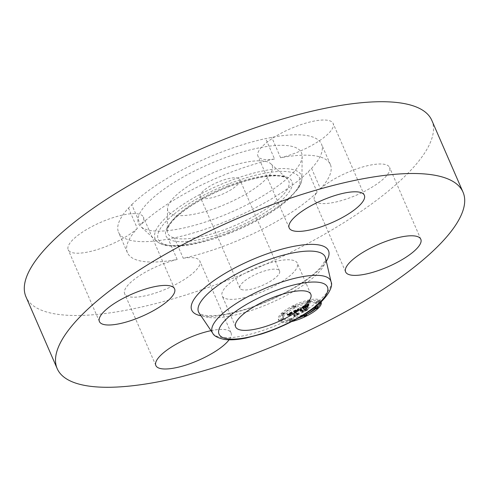 <?xml version="1.0" encoding="UTF-8"?>
<svg xmlns="http://www.w3.org/2000/svg" width="489" height="489" viewBox="0 0 489 489"><rect width="100%" height="100%" fill="white"/><g stroke="black" fill="none" stroke-linecap="round" stroke-linejoin="round"><path stroke-width="0.37" stroke-dasharray="2.44 1.83" d="M280.35 282.611A40.99 12.188 -23.5 0 1 222.159 295.924A40.99 12.188 -23.5 0 1 239.152 276.542A40.99 12.188 -23.5 0 1 297.343 263.229A40.99 12.188 -23.5 0 1 280.35 282.611M242.972 289.898A21.614 6.43 -23.5 0 1 239.928 288.198A21.614 6.43 -23.5 0 1 252.868 275.735A21.614 6.43 -23.5 0 1 276.529 269.256A21.614 6.43 -23.5 0 1 279.574 270.955A21.614 6.43 -23.5 0 1 266.633 283.418A21.614 6.43 -23.5 0 1 242.972 289.898M236.804 177.898A21.614 6.43 -23.5 0 1 239.848 179.597A21.614 6.43 -23.5 0 1 226.908 192.055A21.614 6.43 -23.5 0 1 203.247 198.534A21.614 6.43 -23.5 0 1 200.203 196.835A21.614 6.43 -23.5 0 1 213.143 184.371A21.614 6.43 -23.5 0 1 236.804 177.898M220.221 206.401A56.785 16.889 -23.5 0 1 167.519 208.614A56.785 16.889 -23.5 0 1 219.83 170.031A56.785 16.889 -23.5 0 1 270.753 163.723A56.785 16.889 -23.5 0 1 220.221 206.401M131.755 204.64A110.636 32.897 -23.5 0 1 265.674 138.576A40.99 12.188 -23.5 0 0 271.737 137.354A110.636 32.897 -23.5 0 1 305.9 135.398A110.636 32.897 -23.5 0 1 321.487 144.096A110.636 32.897 -23.5 0 1 311.579 168.399A40.99 12.188 -23.5 0 0 308.296 171.786A110.636 32.897 -23.5 0 1 174.377 237.85A40.99 12.188 -23.5 0 0 168.314 239.072A110.636 32.897 -23.5 0 1 134.151 241.028A110.636 32.897 -23.5 0 1 118.57 232.33A110.636 32.897 -23.5 0 1 128.473 208.033A40.99 12.188 -23.5 0 0 131.755 204.64L140.624 225.032A110.636 32.897 -23.5 0 1 274.543 158.974L265.674 138.576M219.72 159.769A88.833 26.418 -23.5 0 1 302.171 156.303A88.833 26.418 -23.5 0 1 220.337 216.664A88.833 26.418 -23.5 0 1 140.667 226.529A88.833 26.418 -23.5 0 1 219.72 159.769M274.543 158.974A40.99 12.188 -23.5 0 1 257.954 156.156A40.99 12.188 -23.5 0 1 274.946 136.773A40.99 12.188 -23.5 0 1 333.143 123.46A40.99 12.188 -23.5 0 1 316.151 142.843A40.99 12.188 -23.5 0 1 280.607 157.751A110.636 32.897 -23.5 0 1 314.769 155.795A110.636 32.897 -23.5 0 1 330.35 164.493A110.636 32.897 -23.5 0 1 320.448 188.791L311.579 168.399M280.607 157.751L271.737 137.354M320.448 188.791A40.99 12.188 -23.5 0 1 383.822 164.225A40.99 12.188 -23.5 0 1 389.592 167.452A40.99 12.188 -23.5 0 1 365.057 191.083A40.99 12.188 -23.5 0 1 320.179 203.363A40.99 12.188 -23.5 0 1 314.409 200.142A40.99 12.188 -23.5 0 1 317.165 192.183A110.636 32.897 -23.5 0 1 183.247 258.247L174.377 237.85M317.165 192.183L308.296 171.786M183.247 258.247A40.99 12.188 -23.5 0 1 199.83 261.059A40.99 12.188 -23.5 0 1 182.837 280.441A40.99 12.188 -23.5 0 1 124.646 293.755A40.99 12.188 -23.5 0 1 141.639 274.372A40.99 12.188 -23.5 0 1 177.177 259.47A110.636 32.897 -23.5 0 1 143.014 261.419A110.636 32.897 -23.5 0 1 127.433 252.721A110.636 32.897 -23.5 0 1 137.342 228.424L128.473 208.033M177.177 259.47L168.314 239.072M431.811 120.38A221.266 65.801 -23.5 0 1 299.354 247.947A221.266 65.801 -23.5 0 1 57.14 314.238A221.266 65.801 -23.5 0 1 25.978 296.841M137.342 228.424A40.99 12.188 -23.5 0 1 73.967 252.99A40.99 12.188 -23.5 0 1 68.191 249.763A40.99 12.188 -23.5 0 1 92.733 226.132A40.99 12.188 -23.5 0 1 137.605 213.852A40.99 12.188 -23.5 0 1 143.381 217.073A40.99 12.188 -23.5 0 1 140.624 225.032M211.003 330.662A40.99 12.188 -23.5 0 1 231.046 332.844A40.99 12.188 -23.5 0 1 229.078 339.806M291.67 321.579A23.056 6.858 -23.5 0 1 279.586 321.579A23.056 6.858 -23.5 0 1 278.877 320.692A23.056 6.858 -23.5 0 1 295.607 305.967A23.056 6.858 -23.5 0 1 320.46 301.413A23.056 6.858 -23.5 0 1 321.016 302.006M298.473 317.917A18.166 5.403 -23.5 0 1 283.926 319.439A18.166 5.403 -23.5 0 1 283.363 318.742A18.166 5.403 -23.5 0 1 296.542 307.141A18.166 5.403 -23.5 0 1 316.126 303.553A18.166 5.403 -23.5 0 1 316.689 304.25A18.166 5.403 -23.5 0 1 316.683 305.766M298.186 310.136L297.722 311.34L296.267 311.444L294.023 312.447L296.792 314.745L298.137 314.451L294.054 316.462L294.995 315.607L292.355 313.547L290.576 314.531L290.203 315.222L290.38 314.555L292.153 313.388L289.928 314.58L289.659 315.381L287.538 315.374L298.186 310.136L297.654 308.914L297.19 310.118L295.735 310.222L293.492 311.224L296.261 313.522L297.605 313.229L293.522 315.24L294.464 314.384L291.823 312.324L290.044 313.302L289.671 313.999L289.849 313.327L291.621 312.165L289.396 313.357L289.127 314.152L287.006 314.152L297.654 308.914M298.871 310.026L298.168 311.267L298.944 309.928L298.339 308.803L297.636 310.044L298.339 308.803M296.805 311.475L294.855 312.312L297.52 314.396L299.439 314.085L294.598 316.383L298.877 314.274L297.269 314.549L294.5 312.392L296.97 311.426L296.273 310.252L294.323 311.09L296.988 313.174L298.907 312.862L294.066 315.161L298.339 313.052L296.737 313.321L293.968 311.169L296.273 310.252M308.302 305.099L307.636 306.444L305.704 306.75L302.245 308.37L303.492 309.335L304.036 309.066L302.935 308.211L306.927 306.591L303.235 308.156L304.256 308.956L306.585 307.239L307.697 308.107L303.712 309.506L305.05 310.552L306.542 310.258L302.153 312.422L303.266 311.432L302.123 310.546L300.845 311.297L301.927 310.393L300.313 311.383L301.707 310.215L300.582 309.341L299.036 309.671L308.302 305.099L307.77 303.877L307.104 305.215L305.173 305.527L301.713 307.141L302.96 308.113L303.504 307.844L302.404 306.988L306.389 305.368L302.703 306.933L303.724 307.734L306.053 306.01L307.165 306.878L303.18 308.284L304.519 309.329L306.01 309.036L301.621 311.2L302.734 310.209L301.591 309.323L300.313 310.075L301.395 309.164L299.781 310.16L301.169 308.993L300.05 308.119L298.504 308.449L307.77 303.877M308.987 305.081L308.125 306.377L309.146 304.892L308.455 303.852L307.593 305.154L308.455 303.852M308.48 307.881L307.061 307.074L308.48 307.881L307.948 306.658L306.53 305.845L307.948 306.658M304.702 309.305L305.839 310.191L307.991 309.867L302.526 312.471L307.422 310.057L305.649 310.326L304.409 309.36L306.536 308.4L304.702 309.305L304.17 308.082L305.307 308.969L307.459 308.645L301.994 311.248L306.89 308.834L305.118 309.103L303.877 308.137L306.004 307.178L304.17 308.082M295.827 306.652A1.4 0.416 -23.5 0 1 295.869 306.707A1.4 0.416 -23.5 0 1 294.861 307.599A1.4 0.416 -23.5 0 1 293.351 307.874A1.4 0.416 -23.5 0 1 293.308 307.819A1.4 0.416 -23.5 0 1 294.323 306.927A1.4 0.416 -23.5 0 1 295.827 306.652M319.531 301.872A1.4 0.416 -23.5 0 1 319.574 301.927A1.4 0.416 -23.5 0 1 318.565 302.819A1.4 0.416 -23.5 0 1 317.055 303.094A1.4 0.416 -23.5 0 1 317.013 303.039A1.4 0.416 -23.5 0 1 318.027 302.147A1.4 0.416 -23.5 0 1 319.531 301.872M310.338 301.517A1.4 0.416 -23.5 0 1 310.381 301.572A1.4 0.416 -23.5 0 1 309.366 302.465A1.4 0.416 -23.5 0 1 307.862 302.74A1.4 0.416 -23.5 0 1 307.819 302.685A1.4 0.416 -23.5 0 1 308.834 301.792A1.4 0.416 -23.5 0 1 310.338 301.517M280.515 321.12A1.4 0.416 -23.5 0 1 280.472 321.065A1.4 0.416 -23.5 0 1 281.487 320.173A1.4 0.416 -23.5 0 1 282.997 319.898A1.4 0.416 -23.5 0 1 283.039 319.953A1.4 0.416 -23.5 0 1 282.025 320.845A1.4 0.416 -23.5 0 1 280.515 321.12M282.025 315.484A1.4 0.416 -23.5 0 1 281.982 315.429A1.4 0.416 -23.5 0 1 282.997 314.537A1.4 0.416 -23.5 0 1 284.5 314.262A1.4 0.416 -23.5 0 1 284.543 314.317A1.4 0.416 -23.5 0 1 283.534 315.209A1.4 0.416 -23.5 0 1 282.025 315.484M289.714 321.475A1.4 0.416 -23.5 0 1 289.671 321.42A1.4 0.416 -23.5 0 1 290.68 320.527A1.4 0.416 -23.5 0 1 292.19 320.252A1.4 0.416 -23.5 0 1 292.233 320.307A1.4 0.416 -23.5 0 1 291.218 321.2A1.4 0.416 -23.5 0 1 289.714 321.475M300.582 309.341L300.05 308.119M299.036 309.671L298.504 308.449M301.707 310.215L301.169 308.993M301.45 310.356L300.918 309.134M301.224 310.484L300.692 309.262M301.016 310.613L300.484 309.39M300.839 310.741L300.307 309.513M300.686 310.857L300.154 309.635M300.564 310.973L300.032 309.751M300.46 311.083L299.928 309.861M300.387 311.187L299.855 309.965M300.338 311.285L299.806 310.063M300.313 311.383L299.781 310.16M300.417 311.383L299.885 310.16M300.503 311.297L299.971 310.069M300.594 311.206L300.063 309.983M300.698 311.114L300.167 309.892M300.808 311.028L300.277 309.806M300.931 310.943L300.399 309.714M301.059 310.851L300.527 309.629M301.193 310.772L300.662 309.543M301.34 310.686L300.808 309.464M301.493 310.601L300.961 309.378M301.652 310.521L301.12 309.292M301.792 310.454L301.261 309.231M301.927 310.393L301.395 309.164M302.049 310.491L301.517 309.262M301.884 310.57L301.352 309.348M301.731 310.656L301.2 309.433M301.585 310.741L301.053 309.513M301.45 310.821L300.918 309.598M301.322 310.9L300.79 309.678M301.206 310.986L300.674 309.757M301.102 311.065L300.57 309.837M301.004 311.145L300.472 309.916M300.918 311.218L300.387 309.995M300.845 311.297L300.313 310.075M301.071 311.261L300.539 310.032M301.151 311.181L300.619 309.959M301.23 311.108L300.698 309.885M301.322 311.035L300.79 309.812M301.413 310.961L300.882 309.739M301.517 310.894L300.986 309.671M301.627 310.821L301.096 309.598M301.737 310.753L301.206 309.525M301.86 310.68L301.328 309.458M301.988 310.613L301.456 309.39M302.123 310.546L301.591 309.323M303.266 311.432L302.734 310.209M302.153 312.422L301.621 311.2M306.542 310.258L306.01 309.036M305.05 310.552L304.519 309.329M303.712 309.506L303.18 308.284M305.759 308.498L305.228 307.275M307.697 308.107L307.165 306.878M306.585 307.239L306.053 306.01M305.607 308.29L305.075 307.068M304.256 308.956L303.724 307.734M303.235 308.156L302.703 306.933M303.449 308.046L302.917 306.823M303.651 307.942L303.119 306.719M303.84 307.844L303.308 306.621M304.011 307.758L303.48 306.53M304.176 307.679L303.645 306.45M304.384 307.575L303.852 306.352M304.586 307.477L304.054 306.255M304.769 307.385L304.237 306.163M304.953 307.3L304.421 306.077M305.118 307.226L304.586 305.998M305.277 307.153L304.745 305.931M305.423 307.086L304.892 305.863M305.558 307.031L305.026 305.802M305.802 306.927L305.27 305.704M306.028 306.841L305.497 305.619M306.248 306.768L305.717 305.546M306.475 306.701L305.943 305.478M306.701 306.64L306.169 305.417M306.927 306.591L306.389 305.368M306.768 306.603L306.236 305.374M306.585 306.627L306.053 305.405M306.383 306.676L305.851 305.448M306.163 306.737L305.631 305.515M305.918 306.817L305.387 305.594M305.649 306.921L305.118 305.692M305.362 307.037L304.83 305.814M305.05 307.171L304.519 305.949M304.72 307.324L304.189 306.102M304.366 307.495L303.834 306.273M303.645 307.856L303.113 306.627M303.418 307.966L302.88 306.744M302.935 308.211L302.404 306.988M304.036 309.066L303.504 307.844M303.492 309.335L302.96 308.113M302.245 308.37L301.713 307.141M302.581 308.204L302.049 306.982M303.449 307.783L302.917 306.554M303.956 307.526L303.424 306.303M304.219 307.398L303.687 306.175M304.476 307.275L303.944 306.053M304.714 307.165L304.182 305.943M304.94 307.061L304.409 305.839M305.148 306.97L304.616 305.747M305.35 306.89L304.818 305.668M305.533 306.817L305.002 305.594M305.704 306.75L305.173 305.527M305.863 306.695L305.332 305.472M306.004 306.652L305.472 305.429M306.145 306.615L305.613 305.393M306.285 306.579L305.753 305.356M306.438 306.548L305.906 305.325M306.591 306.524L306.059 305.295M306.756 306.499L306.224 305.277M306.921 306.481L306.389 305.258M307.092 306.462L306.56 305.24M307.269 306.45L306.737 305.228M307.453 306.444L306.915 305.222M307.636 306.444L307.104 305.215M307.728 306.077L307.196 304.855M307.752 306.016L307.22 304.788M307.77 305.955L307.239 304.733M307.795 305.9L307.257 304.678M307.838 305.796L307.3 304.574M307.881 305.711L307.349 304.488M307.942 305.607L307.41 304.384M307.984 305.546L307.453 304.323M308.027 305.484L307.495 304.262M308.07 305.417L307.538 304.195M287.538 315.374L287.006 314.152M298.211 310.075L297.679 308.852M287.789 315.368L287.257 314.146M288.021 315.362L287.489 314.14M288.247 315.362L287.715 314.14M288.467 315.362L287.935 314.14M288.669 315.368L288.137 314.146M288.871 315.374L288.333 314.152M289.054 315.387L288.522 314.158M289.231 315.399L288.699 314.176M289.396 315.411L288.865 314.189M289.659 315.381L289.127 314.152M289.61 315.319L289.078 314.097M289.574 315.258L289.042 314.036M289.549 315.197L289.017 313.975M289.537 315.136L289.005 313.914M289.543 315.075L289.011 313.852M289.555 315.008L289.023 313.785M289.586 314.94L289.054 313.718M289.629 314.873L289.097 313.651M289.684 314.806L289.152 313.583M289.751 314.733L289.219 313.51M289.83 314.659L289.299 313.437M289.928 314.58L289.396 313.357M290.044 314.5L289.512 313.272M290.173 314.409L289.641 313.186M290.313 314.323L289.781 313.094M290.472 314.225L289.94 313.003M290.649 314.127L290.118 312.905M290.839 314.024L290.307 312.801M291.047 313.914L290.515 312.691M291.273 313.804L290.741 312.581M291.438 313.724L290.906 312.502M291.609 313.638L291.077 312.416M291.786 313.559L291.255 312.337M291.97 313.473L291.438 312.251M292.153 313.388L291.621 312.165M292.184 313.541L291.652 312.318M291.646 313.804L291.114 312.581M291.45 313.901L290.918 312.679M291.267 313.993L290.735 312.771M291.102 314.085L290.564 312.862M290.943 314.176L290.411 312.948M290.802 314.256L290.27 313.033M290.674 314.335L290.142 313.113M290.564 314.415L290.032 313.186M290.466 314.482L289.934 313.26M290.38 314.555L289.849 313.327M290.252 314.678L289.72 313.455M290.203 314.745L289.671 313.516M290.166 314.806L289.635 313.577M290.136 314.867L289.604 313.638M290.124 314.928L289.592 313.7M290.118 314.983L289.586 313.761M290.124 315.044L289.592 313.822M290.136 315.105L289.604 313.883M290.166 315.161L289.635 313.938M290.203 315.222L289.671 313.999M290.435 315.105L289.904 313.883M290.399 315.057L289.867 313.834M290.374 315.008L289.843 313.785M290.356 314.959L289.824 313.73M290.35 314.904L289.818 313.681M290.356 314.855L289.824 313.632M290.393 314.745L289.855 313.522M290.466 314.641L289.934 313.418M290.576 314.531L290.044 313.302M290.741 314.403L290.209 313.18M290.845 314.335L290.307 313.113M290.955 314.262L290.423 313.039M291.083 314.189L290.552 312.966M291.224 314.109L290.692 312.887M291.371 314.03L290.839 312.807M291.536 313.944L291.004 312.722M291.713 313.859L291.181 312.63M292.355 313.547L291.823 312.324M294.995 315.607L294.464 314.384M294.054 316.462L293.522 315.24M298.137 314.451L297.605 313.229M296.792 314.745L296.261 313.522M294.023 312.447L293.492 311.224M294.176 312.367L293.644 311.145M294.335 312.282L293.803 311.059M294.494 312.202L293.962 310.98M294.653 312.123L294.121 310.9M294.812 312.043L294.28 310.821M295.008 311.951L294.476 310.723M295.191 311.86L294.659 310.637M295.368 311.78L294.836 310.558M295.539 311.707L295.008 310.484M295.698 311.646L295.167 310.417M295.857 311.585L295.319 310.362M295.998 311.53L295.466 310.307M296.138 311.487L295.607 310.264M296.267 311.444L295.735 310.222M296.395 311.414L295.857 310.191M296.511 311.389L295.979 310.167M296.627 311.365L296.096 310.142M296.744 311.352L296.212 310.124M296.86 311.34L296.328 310.118M296.976 311.334L296.444 310.112M297.092 311.334L296.56 310.105M297.208 311.334L296.676 310.112M297.324 311.346L296.792 310.118M297.434 311.359L296.902 310.136M297.55 311.377L297.019 310.154M297.722 311.34L297.19 310.118M297.728 311.279L297.196 310.05M297.734 311.212L297.202 309.989M297.74 311.151L297.208 309.922M297.752 311.083L297.22 309.861M297.77 311.022L297.239 309.8M297.783 310.961L297.251 309.739M297.801 310.9L297.269 309.678M297.825 310.839L297.294 309.616M297.85 310.784L297.318 309.561M297.88 310.723L297.349 309.5M307.061 307.074L306.53 305.845M307.33 306.988L306.799 305.766M308.204 307.966L307.673 306.744M298.681 310.008L298.149 308.785M298.944 309.928L298.412 308.706M298.602 310.105L298.07 308.883M298.534 310.209L298.003 308.987M298.467 310.319L297.935 309.097M298.406 310.436L297.874 309.207M298.351 310.552L297.819 309.329M298.308 310.68L297.77 309.451M298.266 310.808L297.734 309.586M298.229 310.943L297.691 309.72M298.192 311.09L297.66 309.867M298.168 311.267L297.636 310.044M298.424 311.175L297.893 309.947M298.455 311.022L297.923 309.8M298.486 310.882L297.954 309.659M298.528 310.741L297.997 309.519M298.571 310.613L298.039 309.384M298.62 310.484L298.088 309.262M298.675 310.362L298.143 309.14M298.736 310.246L298.204 309.024M298.797 310.136L298.266 308.914M308.938 304.934L308.406 303.712M309.146 304.892L308.614 303.663M308.773 305.118L308.241 303.895M308.62 305.295L308.088 304.072M308.492 305.466L307.96 304.237M308.382 305.625L307.85 304.396M308.29 305.772L307.758 304.549M308.217 305.912L307.685 304.69M308.168 306.041L307.636 304.818M308.131 306.163L307.599 304.94M308.119 306.279L307.587 305.05M308.125 306.377L307.593 305.154M308.351 306.316L307.819 305.093M308.351 306.218L307.819 304.995M308.37 306.114L307.838 304.892M308.406 305.998L307.874 304.775M308.461 305.869L307.929 304.647M308.528 305.735L307.997 304.513M308.62 305.588L308.088 304.36M308.724 305.429L308.192 304.201M308.846 305.258L308.314 304.036M296.909 311.432L296.377 310.209M296.97 311.426L296.438 310.203M296.774 311.444L296.242 310.222M296.634 311.469L296.102 310.24M296.487 311.499L295.955 310.277M296.328 311.548L295.796 310.326M296.163 311.609L295.631 310.387M295.967 311.689L295.435 310.466M295.735 311.793L295.197 310.57M295.601 311.854L295.069 310.631M295.46 311.921L294.928 310.692M295.307 311.988L294.775 310.766M295.148 312.068L294.616 310.845M294.983 312.147L294.451 310.925M294.5 312.392L293.968 311.169M297.269 314.549L296.737 313.321M298.877 314.274L298.339 313.052M294.598 316.383L294.066 315.161M294.873 316.34L294.341 315.118M299.439 314.085L298.907 312.862M297.52 314.396L296.988 313.174M294.855 312.312L294.323 311.09M294.983 312.245L294.451 311.022M295.105 312.178L294.574 310.955M295.234 312.116L294.702 310.894M295.417 312.031L294.885 310.808M295.594 311.945L295.063 310.723M295.778 311.866L295.24 310.643M295.949 311.793L295.417 310.564M296.126 311.719L295.594 310.497M296.297 311.652L295.766 310.429M296.468 311.591L295.937 310.368M296.64 311.53L296.108 310.307M306.206 308.473L305.674 307.251M306.536 308.4L306.004 307.178M304.409 309.36L303.877 308.137M305.649 310.326L305.118 309.103M307.422 310.057L306.89 308.834M302.526 312.471L301.994 311.248M302.819 312.416L302.288 311.193M307.991 309.867L307.459 308.645M305.839 310.191L305.307 308.969M320.802 302.202A23.056 6.858 156.5 0 0 320.637 301.077A23.056 6.858 156.5 0 0 319.928 300.191A23.056 6.858 156.5 0 0 295.075 304.745A23.056 6.858 156.5 0 0 278.345 319.47A23.056 6.858 156.5 0 0 279.054 320.356A23.056 6.858 156.5 0 0 297.66 318.376M303.956 315.784A23.056 6.858 156.5 0 0 306.475 314.555M315.686 308.785A23.056 6.858 156.5 0 0 317.801 306.939M283.394 318.217A18.166 5.403 156.5 0 0 302.978 314.629A18.166 5.403 156.5 0 0 316.151 303.027A18.166 5.403 156.5 0 0 315.594 302.33A18.166 5.403 156.5 0 0 296.01 305.912A18.166 5.403 156.5 0 0 282.831 317.52A18.166 5.403 156.5 0 0 283.394 318.217M292.819 306.652A1.4 0.416 156.5 0 0 294.323 306.371A1.4 0.416 156.5 0 0 295.338 305.478A1.4 0.416 156.5 0 0 295.295 305.429A1.4 0.416 156.5 0 0 293.791 305.704A1.4 0.416 156.5 0 0 292.777 306.597A1.4 0.416 156.5 0 0 292.819 306.652M316.524 301.872A1.4 0.416 156.5 0 0 318.033 301.597A1.4 0.416 156.5 0 0 319.042 300.704A1.4 0.416 156.5 0 0 318.999 300.649A1.4 0.416 156.5 0 0 317.495 300.924A1.4 0.416 156.5 0 0 316.481 301.817A1.4 0.416 156.5 0 0 316.524 301.872M307.33 301.517A1.4 0.416 156.5 0 0 308.834 301.242A1.4 0.416 156.5 0 0 309.849 300.35A1.4 0.416 156.5 0 0 309.806 300.295A1.4 0.416 156.5 0 0 308.302 300.57A1.4 0.416 156.5 0 0 307.288 301.462A1.4 0.416 156.5 0 0 307.33 301.517M303.687 315.118A1.4 0.416 156.5 0 0 305.197 314.843A1.4 0.416 156.5 0 0 306.212 313.95A1.4 0.416 156.5 0 0 306.169 313.895A1.4 0.416 156.5 0 0 304.659 314.17A1.4 0.416 156.5 0 0 303.645 315.063A1.4 0.416 156.5 0 0 303.687 315.118M316.42 306.383A1.4 0.416 156.5 0 0 314.971 307.453A1.4 0.416 156.5 0 0 315.014 307.508A1.4 0.416 156.5 0 0 316.42 307.275A1.4 0.416 156.5 0 0 317.544 306.407M282.465 318.675A1.4 0.416 156.5 0 0 280.955 318.95A1.4 0.416 156.5 0 0 279.94 319.843A1.4 0.416 156.5 0 0 279.983 319.898A1.4 0.416 156.5 0 0 281.493 319.623A1.4 0.416 156.5 0 0 282.508 318.73A1.4 0.416 156.5 0 0 282.465 318.675M283.968 313.039A1.4 0.416 156.5 0 0 282.465 313.315A1.4 0.416 156.5 0 0 281.45 314.207A1.4 0.416 156.5 0 0 281.493 314.262A1.4 0.416 156.5 0 0 282.997 313.987A1.4 0.416 156.5 0 0 284.011 313.094A1.4 0.416 156.5 0 0 283.968 313.039M291.658 319.03A1.4 0.416 156.5 0 0 290.148 319.305A1.4 0.416 156.5 0 0 289.133 320.197A1.4 0.416 156.5 0 0 289.176 320.252A1.4 0.416 156.5 0 0 290.686 319.977A1.4 0.416 156.5 0 0 291.701 319.085A1.4 0.416 156.5 0 0 291.658 319.03M227.996 185.954A65.923 19.603 156.5 0 0 167.262 230.747A65.923 19.603 156.5 0 0 228.455 228.18A65.923 19.603 156.5 0 0 287.116 178.632A65.923 19.603 156.5 0 0 227.996 185.954M208.259 317.404A69.059 20.538 -23.5 0 1 199.078 312.966C199.536 313.865 201.572 314.659 205.172 315.35C217.134 317.422 244.115 311.487 269.084 300.393C284.61 293.559 297.783 286.108 308.602 278.045C314.072 273.907 318.278 270.081 321.224 266.56C324.989 261.248 326.432 258.388 325.552 257.978A69.059 20.538 -23.5 0 1 282.202 297.563A69.059 20.538 -23.5 0 1 208.259 317.404M326.316 261.279A74.566 22.176 -23.5 0 1 270.124 300.209A74.566 22.176 -23.5 0 1 202.226 315.986A74.566 22.176 -23.5 0 1 200.973 315.778M228.504 232.587A79.695 23.698 -23.5 0 1 157.03 241.438A79.695 23.698 -23.5 0 1 227.947 181.547A79.695 23.698 -23.5 0 1 301.915 178.442A79.695 23.698 -23.5 0 1 228.504 232.587M331.053 281.774A64.609 19.212 -23.5 0 1 290.497 318.81A64.609 19.212 -23.5 0 1 221.321 337.373A64.609 19.212 -23.5 0 1 212.727 333.223M228.626 183.937A77.036 22.91 156.5 0 0 157.66 236.468A77.036 22.91 156.5 0 0 229.164 233.277A77.036 22.91 156.5 0 0 300.13 180.747A77.036 22.91 156.5 0 0 228.626 183.937M229.133 230.57A68.582 20.397 -23.5 0 1 165.478 233.412A68.582 20.397 -23.5 0 1 228.656 186.645A68.582 20.397 -23.5 0 1 292.312 183.803A68.582 20.397 -23.5 0 1 229.133 230.57M304.115 307.618L303.583 306.395M303.877 307.734L303.345 306.511M303.192 308.082L302.66 306.86M307.654 306.365L307.123 305.142M307.673 306.285L307.141 305.063M307.691 306.212L307.159 304.989M307.709 306.145L307.178 304.922M308.125 305.344L307.593 304.121M308.18 305.264L307.648 304.042M308.241 305.185L307.709 303.962M279.574 270.955L239.848 179.597M239.928 288.198L200.203 196.835M167.519 208.614L167.262 230.747C166.608 229.854 168.204 226.798 172.055 221.572C176.492 216.401 183.247 210.887 192.318 205.044C203.173 198.137 215.27 192.061 228.607 186.804C248.54 179.194 264.708 175.551 277.11 175.875C283.608 176.633 286.939 177.55 287.116 178.632L270.753 163.723M330.35 164.493L321.487 144.096M127.433 252.721L118.57 232.33M364.354 195.245L333.143 123.46M420.809 239.237L389.592 167.452M155.857 365.54L124.646 293.755M99.408 321.548L68.191 249.763M174.591 288.858L143.381 217.073M231.046 332.844L199.83 261.059M345.619 271.927L314.409 200.142M289.17 227.941L257.954 156.156M302.171 156.303L301.915 178.442C301.805 181.725 300.546 185.129 298.131 188.644L288.473 199.335C273.724 212.147 253.944 223.516 229.115 233.436C193.234 247.012 166.761 249.977 157.03 241.438L140.667 226.529M235.637 326.921L222.159 295.924M310.821 294.231L297.343 263.229M278.345 319.47L278.877 320.692M320.637 301.077L321.169 302.3M316.151 303.027L316.689 304.25M282.831 317.52L283.363 318.742M295.338 305.478L295.869 306.707M292.777 306.597L293.308 307.819M319.042 300.704L319.574 301.927M316.481 301.817L317.013 303.039M309.849 300.35L310.381 301.572M307.288 301.462L307.819 302.685M306.212 313.95L306.407 314.409M303.645 315.063L303.907 315.668M314.971 307.453L315.234 308.052M279.94 319.843L280.472 321.065M282.508 318.73L283.039 319.953M281.45 314.207L281.982 315.429M284.011 313.094L284.543 314.317M289.133 320.197L289.671 321.42M291.701 319.085L292.233 320.307"/><path stroke-width="0.73" d="M57.189 368.62L25.978 296.841A221.266 65.801 -23.5 0 1 158.43 169.273A221.266 65.801 -23.5 0 1 400.644 102.977A221.266 65.801 -23.5 0 1 431.811 120.38L463.022 192.159A221.266 65.801 -23.5 0 1 330.57 319.727A221.266 65.801 -23.5 0 1 88.356 386.023A221.266 65.801 -23.5 0 1 57.189 368.62A221.266 65.801 -23.5 0 1 189.646 241.053A221.266 65.801 -23.5 0 1 431.86 174.762A221.266 65.801 -23.5 0 1 463.022 192.159M306.163 208.558A40.99 12.188 -23.5 0 1 364.354 195.245A40.99 12.188 -23.5 0 1 347.361 214.628A40.99 12.188 -23.5 0 1 289.17 227.941A40.99 12.188 -23.5 0 1 306.163 208.558M415.033 236.01A40.99 12.188 -23.5 0 1 420.809 239.237A40.99 12.188 -23.5 0 1 396.267 262.868A40.99 12.188 -23.5 0 1 351.395 275.148A40.99 12.188 -23.5 0 1 345.619 271.927A40.99 12.188 -23.5 0 1 370.161 248.296A40.99 12.188 -23.5 0 1 415.033 236.01M229.078 339.806A40.99 12.188 -23.5 0 1 214.054 352.227A40.99 12.188 -23.5 0 1 155.857 365.54A40.99 12.188 -23.5 0 1 172.849 346.157A40.99 12.188 -23.5 0 1 211.003 330.662M105.178 324.775A40.99 12.188 -23.5 0 1 99.408 321.548A40.99 12.188 -23.5 0 1 123.943 297.917A40.99 12.188 -23.5 0 1 168.821 285.637A40.99 12.188 -23.5 0 1 174.591 288.858A40.99 12.188 -23.5 0 1 150.05 312.489A40.99 12.188 -23.5 0 1 105.178 324.775M293.828 313.608A40.99 12.188 -23.5 0 1 235.637 326.921A40.99 12.188 -23.5 0 1 252.63 307.538A40.99 12.188 -23.5 0 1 310.821 294.231A40.99 12.188 -23.5 0 1 293.828 313.608M321.016 302.006A23.056 6.858 -23.5 0 1 321.169 302.3A23.056 6.858 -23.5 0 1 312.899 312.385A23.056 6.858 -23.5 0 1 291.67 321.579M316.683 305.766A18.166 5.403 -23.5 0 1 298.473 317.917M306.701 315.118A1.4 0.416 -23.5 0 1 306.744 315.173A1.4 0.416 -23.5 0 1 305.729 316.065A1.4 0.416 -23.5 0 1 304.219 316.34A1.4 0.416 -23.5 0 1 304.176 316.291A1.4 0.416 -23.5 0 1 305.191 315.399A1.4 0.416 -23.5 0 1 306.701 315.118M318.027 307.508A1.4 0.416 -23.5 0 1 318.07 307.563A1.4 0.416 -23.5 0 1 317.055 308.455A1.4 0.416 -23.5 0 1 315.546 308.73A1.4 0.416 -23.5 0 1 315.503 308.675A1.4 0.416 -23.5 0 1 316.517 307.783A1.4 0.416 -23.5 0 1 318.027 307.508M297.66 318.376A23.056 6.858 156.5 0 0 303.956 315.784M306.475 314.555A23.056 6.858 156.5 0 0 315.686 308.785M317.801 306.939A23.056 6.858 156.5 0 0 320.802 302.202M317.544 306.407A1.4 0.416 156.5 0 0 317.538 306.34A1.4 0.416 156.5 0 0 317.495 306.285A1.4 0.416 156.5 0 0 316.42 306.383M212.727 333.223L199.078 312.966A69.059 20.538 -23.5 0 1 238.235 273.015A69.059 20.538 -23.5 0 1 315.472 251.468A69.059 20.538 -23.5 0 1 325.552 257.978L331.053 281.774C334.054 287.171 325.112 302.471 304.439 314.384C291.114 322.575 276.688 329.152 261.169 334.109L246.169 338.021C237.611 339.769 230.356 340.24 224.408 339.427C217.776 337.966 213.889 335.9 212.727 333.223A64.609 19.212 -23.5 0 1 249.366 295.845A64.609 19.212 -23.5 0 1 321.621 275.686A64.609 19.212 -23.5 0 1 331.053 281.774M200.973 315.778A74.566 22.176 -23.5 0 1 223.638 274.262A74.566 22.176 -23.5 0 1 317.984 244.8A74.566 22.176 -23.5 0 1 326.316 261.279M227.348 338.791A59.108 17.58 -23.5 0 1 243.528 306.2A59.108 17.58 -23.5 0 1 319.109 282.361A59.108 17.58 -23.5 0 1 302.935 314.953A59.108 17.58 -23.5 0 1 227.348 338.791M306.407 314.409L306.744 315.173M303.907 315.668L304.176 316.291M317.538 306.34L318.07 307.563M315.234 308.052L315.503 308.675"/></g></svg>
